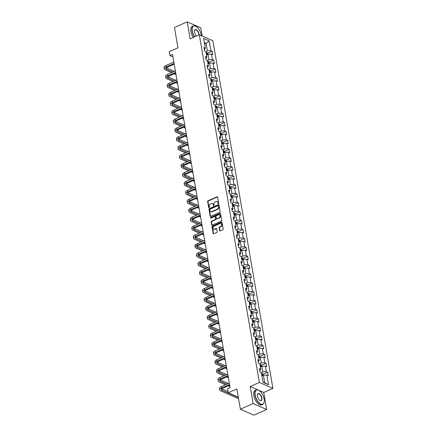 <?xml version="1.0" encoding="UTF-8"?>
<svg xmlns="http://www.w3.org/2000/svg" width="437" height="437" viewBox="0 0 437 437"><rect width="100%" height="100%" fill="white"/><g stroke="black" fill="none" stroke-linecap="round" stroke-linejoin="round"><path stroke-width="0.66" d="M218.396 203.642A0.437 0.339 -66.3 0 0 218.68 203.096L217.648 197.131A0.623 0.486 -66.3 0 0 217.052 196.792L208.045 200.791A0.623 0.486 -66.3 0 0 207.646 201.572L208.673 207.531A0.437 0.339 -66.3 0 0 209.372 207.22L209.241 206.45A1.994 1.551 -66.3 0 1 210.53 203.942L211.284 203.609A1.994 1.551 -66.3 0 1 212.393 203.582A1.994 1.551 -66.3 0 1 213.19 204.696L213.327 205.466A0.437 0.339 -66.3 0 0 214.026 205.161L213.895 204.385A1.994 1.551 -66.3 0 1 215.184 201.883L215.933 201.55A1.994 1.551 -66.3 0 1 217.047 201.517A1.994 1.551 -66.3 0 1 217.845 202.631L217.981 203.407A0.437 0.339 -66.3 0 0 218.396 203.642M219.631 230.594A0.623 0.486 -66.3 0 0 220.232 230.933L222.755 229.813A0.623 0.486 -66.3 0 0 223.16 229.026L222.018 222.406A0.623 0.486 -66.3 0 0 221.417 222.067L212.415 226.066A0.623 0.486 -66.3 0 0 212.011 226.847L213.152 233.467A0.623 0.486 -66.3 0 0 213.748 233.806L216.801 232.451A0.623 0.486 -66.3 0 0 217.205 231.67L216.714 228.835A0.623 0.486 -66.3 0 0 216.118 228.496L214.605 229.168A1.666 1.295 -66.3 0 1 213.677 229.196A1.666 1.295 -66.3 0 1 212.999 227.704A1.666 1.295 -66.3 0 1 214.086 226.164L220.013 223.536A1.666 1.295 -66.3 0 1 220.947 223.509A1.666 1.295 -66.3 0 1 221.619 225A1.666 1.295 -66.3 0 1 220.532 226.541L219.543 226.978A0.623 0.486 -66.3 0 0 219.145 227.759L219.631 230.594L219.997 230.752A0.623 0.486 -66.3 0 0 220.09 230.971M202.178 36.069L200.747 27.793L187.2 21.85L174.456 27.504L177.963 47.791L169.299 51.637L169.988 55.636L172.539 54.505L230.075 387.63L227.53 388.761L228.218 392.759L238.312 397.189M257.775 389.853L250.188 386.521L253.132 403.559L240.388 409.207L236.887 388.919L228.218 392.759M250.188 386.521L259.365 382.457L199.316 34.813L212.863 40.756L272.912 388.395L259.365 382.457M187.2 21.85L190.144 38.882L199.316 34.813M219.74 212.366A0.623 0.486 -66.3 0 0 220.144 211.579L219.003 204.958A0.623 0.486 -66.3 0 0 218.402 204.62L209.399 208.613A0.623 0.486 -66.3 0 0 208.995 209.399L210.137 216.02A0.623 0.486 -66.3 0 0 210.738 216.359L219.74 212.366M220.51 213.682L221.652 220.303A0.623 0.486 -66.3 0 1 221.248 221.089L212.245 225.082A0.623 0.486 -66.3 0 1 211.645 224.744L211.158 221.909A0.623 0.486 -66.3 0 1 211.557 221.127L215.212 219.505A0.623 0.486 -66.3 0 0 215.616 218.724L215.288 216.845A0.623 0.486 -66.3 0 0 214.693 216.506L210.891 218.189A0.437 0.339 -66.3 0 1 210.754 217.407L219.909 213.343A0.623 0.486 -66.3 0 1 220.51 213.682M253.132 403.559L266.679 409.496L253.935 415.15L240.388 409.207M267.663 372.198L266.324 371.614L265.374 366.124L266.712 366.714L266.122 363.284L264.784 362.694L263.839 357.209L265.172 357.794L264.582 354.363L263.243 353.779L262.298 348.294L263.631 348.879L263.041 345.449L261.703 344.864L260.758 339.374L262.091 339.959L261.501 336.534L260.162 335.944L259.217 330.459L260.55 331.044L259.96 327.613L258.622 327.029L257.677 321.539L259.01 322.129L258.42 318.699L257.082 318.114L256.137 312.624L257.469 313.209L256.88 309.784L255.541 309.194L254.596 303.71L255.929 304.294L255.339 300.864L254.001 300.279L253.056 294.789L254.389 295.379L253.799 291.949L252.46 291.364L251.515 285.874L252.854 286.459L252.258 283.029L250.92 282.444L249.975 276.96L251.313 277.544L250.718 274.114L249.38 273.529L248.435 268.039L249.773 268.629L249.177 265.199L247.839 264.609L246.894 259.125L248.232 259.709L247.637 256.279L246.304 255.694L245.354 250.21L246.692 250.794L246.097 247.364L244.764 246.779L243.813 241.29L245.152 241.874L244.556 238.449L243.223 237.859L242.273 232.375L243.611 232.959L243.016 229.529L241.683 228.944L240.732 223.454L242.071 224.044L241.475 220.614L240.142 220.03L239.192 214.54L240.53 215.124L239.935 211.699L238.602 211.109L237.652 205.625L238.99 206.209L238.394 202.779L237.062 202.194L236.111 196.705L237.449 197.295L236.854 193.864L235.521 193.28L234.571 187.79L235.909 188.374L235.319 184.944L233.981 184.359L233.03 178.875L234.369 179.46L233.779 176.029L232.44 175.445L231.49 169.955L232.828 170.545L232.238 167.114L230.9 166.524L229.949 161.04L231.288 161.624L230.698 158.194L229.359 157.61L228.409 152.125L229.747 152.71L229.157 149.279L227.819 148.695L226.874 143.205L228.207 143.789L227.617 140.364L226.279 139.774L225.334 134.29L226.666 134.875L226.076 131.444L224.738 130.86L223.793 125.37L225.126 125.96L224.536 122.529L223.198 121.945L222.253 116.455L223.586 117.04L222.996 113.615L221.657 113.025L220.712 107.54L222.045 108.125L221.455 104.694L220.117 104.11L219.172 98.62L220.505 99.21L219.915 95.779L218.576 95.195L217.631 89.705L218.964 90.29L218.374 86.859L217.036 86.275L216.091 80.79L217.424 81.375L216.834 77.944L215.496 77.36L214.551 71.87L215.889 72.46L215.294 69.03L213.955 68.44L213.01 62.955L214.349 63.54L213.753 60.109L212.415 59.525L211.47 54.041L212.808 54.625L212.213 51.195L210.874 50.61L209.197 40.892L203.631 38.451L205.314 48.168L203.975 47.584L204.565 51.009L205.903 51.599L206.854 57.083L205.516 56.499L206.106 59.929L207.444 60.514L208.394 66.003L207.056 65.413L207.646 68.844L208.984 69.428L209.935 74.918L208.596 74.334L209.186 77.764L210.525 78.349L211.47 83.833L210.137 83.249L210.727 86.679L212.065 87.263L213.01 92.753L211.677 92.163L212.267 95.594L213.606 96.184L214.551 101.668L213.218 101.084L213.808 104.514L215.146 105.099L216.091 110.583L214.758 109.998L215.348 113.429L216.686 114.013L217.631 119.503L216.299 118.913L216.889 122.344L218.227 122.934L219.172 128.418L217.839 127.833L218.429 131.264L219.767 131.848L220.712 137.338L219.379 136.748L219.969 140.179L221.308 140.763L222.253 146.253L220.92 145.668L221.51 149.093L222.848 149.683L223.793 155.168L222.46 154.583L223.05 158.014L224.389 158.598L225.334 164.088L223.995 163.498L224.591 166.929L225.929 167.513L226.874 173.003L225.536 172.418L226.131 175.843L227.469 176.433L228.414 181.918L227.076 181.333L227.672 184.764L229.004 185.348L229.955 190.838L228.617 190.248L229.212 193.678L230.545 194.268L231.495 199.753L230.157 199.168L230.752 202.599L232.085 203.183L233.036 208.668L231.697 208.083L232.293 211.513L233.626 212.098L234.576 217.588L233.238 216.998L233.833 220.428L235.166 221.018L236.117 226.503L234.778 225.918L235.374 229.349L236.707 229.933L237.657 235.423L236.319 234.833L236.914 238.263L238.247 238.848L239.197 244.338L237.859 243.753L238.455 247.178L239.787 247.768L240.738 253.252L239.4 252.668L239.989 256.098L241.328 256.683L242.278 262.173L240.94 261.583L241.53 265.013L242.868 265.598L243.819 271.087L242.48 270.503L243.07 273.928L244.409 274.518L245.359 280.002L244.021 279.418L244.611 282.848L245.949 283.433L246.9 288.923L245.561 288.333L246.151 291.763L247.489 292.353L248.435 297.837L247.102 297.253L247.692 300.683L249.03 301.268L249.975 306.752L248.642 306.168L249.232 309.598L250.57 310.183L251.515 315.672L250.183 315.082L250.772 318.513L252.111 319.103L253.056 324.587L251.723 324.003L252.313 327.433L253.651 328.018L254.596 333.502L253.263 332.918L253.853 336.348L255.192 336.932L256.137 342.422L254.804 341.838L255.394 345.263L256.732 345.853L257.677 351.337L256.344 350.753L256.934 354.183L258.272 354.768L259.217 360.257L257.885 359.667L258.475 363.098L259.813 363.682L260.758 369.172L259.42 368.588L260.015 372.013L261.353 372.603L263.03 382.32L268.597 384.757L266.914 375.044L268.252 375.629L267.663 372.198L262.976 374.274M260.392 367.042L261.872 366.386L262.823 371.876L261.266 372.564M259.818 370.882L260.758 369.172M262.823 371.876L266.324 371.614M261.872 366.386L265.374 366.124M258.851 358.127L260.332 357.471L261.282 362.956L259.725 363.65M258.278 361.962L259.217 360.257M261.282 362.956L264.784 362.694M260.332 357.471L263.839 357.209M257.311 349.212L258.791 348.551L259.742 354.041L258.185 354.729M256.738 353.047L257.677 351.337M259.742 354.041L263.243 353.779M258.791 348.551L262.298 348.294M255.771 340.292L257.251 339.636L258.201 345.126L256.645 345.814M255.197 344.132L256.137 342.422M258.201 345.126L261.703 344.864M257.251 339.636L260.758 339.374M254.23 331.377L255.711 330.722L256.661 336.206L255.104 336.9M253.657 335.212L254.596 333.502M256.661 336.206L260.162 335.944M255.711 330.722L259.217 330.459M252.69 322.462L254.17 321.801L255.121 327.291L253.564 327.979M252.116 326.297L253.056 324.587M255.121 327.291L258.622 327.029M254.17 321.801L257.677 321.539M251.149 313.542L252.63 312.887L253.58 318.376L252.023 319.065M250.576 317.382L251.515 315.672M253.58 318.376L257.082 318.114M252.63 312.887L256.137 312.624M249.609 304.627L251.089 303.972L252.04 309.456L250.483 310.144M249.035 308.462L249.975 306.752M252.04 309.456L255.541 309.194M251.089 303.972L254.596 303.71M248.069 295.712L249.549 295.051L250.499 300.541L248.943 301.23M247.495 299.547L248.435 297.837M250.499 300.541L254.001 300.279M249.549 295.051L253.056 294.789M246.528 286.792L248.008 286.137L248.959 291.621L247.402 292.315M245.955 290.632L246.9 288.923M248.959 291.621L252.46 291.364M248.008 286.137L251.515 285.874M244.988 277.877L246.473 277.222L247.418 282.706L245.862 283.394M244.414 281.712L245.359 280.002M247.418 282.706L250.92 282.444M246.473 277.222L249.975 276.96M243.447 268.963L244.933 268.302L245.878 273.791L244.327 274.48M242.879 272.797L243.819 271.087M245.878 273.791L249.38 273.529M244.933 268.302L248.435 268.039M241.907 260.042L243.393 259.387L244.338 264.871L242.786 265.565M241.339 263.877L242.278 262.173M244.338 264.871L247.839 264.609M243.393 259.387L246.894 259.125M240.366 251.128L241.852 250.467L242.797 255.956L241.246 256.645M239.798 254.962L240.738 253.252M242.797 255.956L246.304 255.694M241.852 250.467L245.354 250.21M238.826 242.207L240.312 241.552L241.257 247.042L239.705 247.73M238.258 246.047L239.197 244.338M241.257 247.042L244.764 246.779M240.312 241.552L243.813 241.29M237.291 233.292L238.771 232.637L239.716 238.121L238.165 238.815M236.717 237.127L237.657 235.423M239.716 238.121L243.223 237.859M238.771 232.637L242.273 232.375M235.751 224.378L237.231 223.717L238.176 229.207L236.625 229.895M235.177 228.212L236.117 226.503M238.176 229.207L241.683 228.944M237.231 223.717L240.732 223.454M234.21 215.457L235.69 214.802L236.636 220.292L235.084 220.98M233.637 219.298L234.576 217.588M236.636 220.292L240.142 220.03M235.69 214.802L239.192 214.54M232.67 206.543L234.15 205.887L235.095 211.371L233.544 212.06M232.096 210.377L233.036 208.668M235.095 211.371L238.602 211.109M234.15 205.887L237.652 205.625M231.129 197.628L232.61 196.967L233.555 202.457L232.003 203.145M230.556 201.462L231.495 199.753M233.555 202.457L237.062 202.194M232.61 196.967L236.111 196.705M229.589 188.708L231.069 188.052L232.014 193.536L230.463 194.23M229.015 192.548L229.955 190.838M232.014 193.536L235.521 193.28M231.069 188.052L234.571 187.79M228.048 179.793L229.529 179.137L230.479 184.622L228.922 185.31M227.475 183.627L228.414 181.918M230.479 184.622L233.981 184.359M229.529 179.137L233.03 178.875M226.508 170.878L227.988 170.217L228.939 175.707L227.382 176.395M225.934 174.713L226.874 173.003M228.939 175.707L232.44 175.445M227.988 170.217L231.49 169.955M224.968 161.958L226.448 161.302L227.398 166.787L225.842 167.48M224.394 165.792L225.334 164.088M227.398 166.787L230.9 166.524M226.448 161.302L229.949 161.04M223.427 153.043L224.908 152.382L225.858 157.872L224.301 158.56M222.854 156.878L223.793 155.168M225.858 157.872L229.359 157.61M224.908 152.382L228.409 152.125M221.887 144.123L223.367 143.467L224.318 148.957L222.761 149.645M221.313 147.963L222.253 146.253M224.318 148.957L227.819 148.695M223.367 143.467L226.874 143.205M220.346 135.208L221.827 134.552L222.777 140.037L221.22 140.73M219.773 139.042L220.712 137.338M222.777 140.037L226.279 139.774M221.827 134.552L225.334 134.29M218.806 126.293L220.286 125.632L221.237 131.122L219.68 131.81M218.232 130.128L219.172 128.418M221.237 131.122L224.738 130.86M220.286 125.632L223.793 125.37M217.265 117.373L218.746 116.717L219.696 122.207L218.139 122.895M216.692 121.213L217.631 119.503M219.696 122.207L223.198 121.945M218.746 116.717L222.253 116.455M215.725 108.458L217.205 107.802L218.156 113.287L216.599 113.975M215.151 112.293L216.091 110.583M218.156 113.287L221.657 113.025M217.205 107.802L220.712 107.54M214.185 99.543L215.665 98.882L216.615 104.372L215.059 105.06M213.611 103.378L214.551 101.668M216.615 104.372L220.117 104.11M215.665 98.882L219.172 98.62M212.644 90.623L214.125 89.967L215.075 95.452L213.518 96.145M212.071 94.463L213.01 92.753M215.075 95.452L218.576 95.195M214.125 89.967L217.631 89.705M211.104 81.708L212.584 81.053L213.535 86.537L211.978 87.225M210.53 85.543L211.47 83.833M213.535 86.537L217.036 86.275M212.584 81.053L216.091 80.79M209.563 72.793L211.049 72.132L211.994 77.622L210.437 78.31M208.99 76.628L209.935 74.918M211.994 77.622L215.496 77.36M211.049 72.132L214.551 71.87M208.023 63.873L209.509 63.218L210.454 68.702L208.897 69.396M207.449 67.708L208.394 66.003M210.454 68.702L213.955 68.44M209.509 63.218L213.01 62.955M206.483 54.958L207.968 54.297L208.913 59.787L207.362 60.475M205.914 58.793L206.854 57.083M208.913 59.787L212.415 59.525M207.968 54.297L211.47 54.041M204.609 44.099L206.089 43.438L207.373 50.872L205.822 51.561M204.374 49.878L205.314 48.168M207.373 50.872L210.874 50.61M204.363 42.684L206.089 43.438L209.197 40.892M266.679 409.496L263.735 392.464L272.912 388.395M169.988 55.636L172.959 56.941M262.97 381.976L264.696 382.736L263.413 375.307L261.932 375.962M264.696 382.736L268.597 384.757M263.413 375.307L266.914 375.044M207.531 53.27L212.213 51.195M209.072 62.191L213.753 60.109M210.612 71.105L215.294 69.03M212.153 80.02L216.834 77.944M213.688 88.94L218.374 86.859M215.228 97.855L219.915 95.779M216.768 106.775L221.455 104.694M218.309 115.69L222.996 113.615M219.849 124.605L224.536 122.529M221.39 133.525L226.076 131.444M222.93 142.44L227.617 140.364M224.471 151.355L229.157 149.279M226.011 160.275L230.698 158.194M227.551 169.19L232.238 167.114M229.092 178.105L233.779 176.029M230.632 187.025L235.319 184.944M232.173 195.94L236.854 193.864M233.713 204.855L238.394 202.779M235.253 213.775L239.935 211.699M236.794 222.69L241.475 220.614M238.334 231.61L243.016 229.529M239.875 240.525L244.556 238.449M241.415 249.44L246.097 247.364M242.956 258.36L247.637 256.279M244.496 267.275L249.177 265.199M246.036 276.189L250.718 274.114M247.577 285.11L252.258 283.029M249.117 294.025L253.799 291.949M250.652 302.939L255.339 300.864M252.193 311.86L256.88 309.784M253.733 320.774L258.42 318.699M255.274 329.695L259.96 327.613M256.814 338.609L261.501 336.534M258.354 347.524L263.041 345.449M259.895 356.445L264.582 354.363M261.435 365.359L266.122 363.284M263.735 392.464L258.764 390.285M218.369 203.653A0.437 0.339 -66.3 0 1 218.347 203.566L218.21 202.795A1.994 1.551 -66.3 0 0 217.413 201.675L217.047 201.517M212.393 203.582L212.759 203.74A1.994 1.551 -66.3 0 1 213.556 204.86L213.693 205.63A0.437 0.339 -66.3 0 0 213.715 205.718M217.56 196.918A0.623 0.486 -66.3 0 0 217.418 196.956L208.411 200.949A0.623 0.486 -66.3 0 0 208.012 201.73L209.039 207.695A0.437 0.339 -66.3 0 0 209.066 207.783M218.91 204.74A0.623 0.486 -66.3 0 0 218.768 204.784L209.765 208.777A0.623 0.486 -66.3 0 0 209.361 209.558L210.503 216.178A0.623 0.486 -66.3 0 0 210.596 216.397M218.407 205.887A0.437 0.339 -66.3 0 0 217.992 205.652L210.082 209.154A0.437 0.339 -66.3 0 0 209.804 209.705L209.94 210.519A1.994 1.551 -66.3 0 0 210.743 211.634A1.994 1.551 -66.3 0 0 211.852 211.601L217.255 209.208A1.994 1.551 -66.3 0 0 218.549 206.701L218.407 205.887L218.773 206.046A0.437 0.339 -66.3 0 0 218.598 205.805L218.232 205.641M210.743 211.634L211.109 211.798A1.994 1.551 -66.3 0 0 212.218 211.765L211.852 211.601M218.773 206.046L218.915 206.859A1.994 1.551 -66.3 0 1 217.626 209.367L212.218 211.765M215.042 216.495L215.408 216.654A0.623 0.486 -66.3 0 1 215.66 217.003L215.982 218.882A0.623 0.486 -66.3 0 1 215.578 219.669L211.929 221.286A0.623 0.486 -66.3 0 0 211.524 222.072L212.011 224.902A0.623 0.486 -66.3 0 0 212.103 225.121M220.417 213.464A0.623 0.486 -66.3 0 0 220.275 213.507L211.12 217.566A0.437 0.339 -66.3 0 0 210.863 218.2M219.003 217.828A1.666 1.295 -66.3 0 0 220.09 216.288A1.666 1.295 -66.3 0 0 219.412 214.796A1.666 1.295 -66.3 0 0 218.484 214.824L216.397 215.752A0.623 0.486 -66.3 0 0 215.993 216.534L216.315 218.413A0.623 0.486 -66.3 0 0 216.91 218.751L219.369 217.987A1.666 1.295 -66.3 0 0 220.456 216.446A1.666 1.295 -66.3 0 0 219.778 214.955L219.412 214.796M216.566 218.762L216.932 218.921A0.623 0.486 -66.3 0 0 217.282 218.915L216.91 218.751M219.369 217.987L217.282 218.915M220.947 223.509L221.313 223.673A1.666 1.295 -66.3 0 1 221.985 225.159A1.666 1.295 -66.3 0 1 220.898 226.699L219.909 227.136A0.623 0.486 -66.3 0 0 219.511 227.923L219.997 230.752M213.677 229.196L214.043 229.354A1.666 1.295 -66.3 0 0 214.971 229.327L214.605 229.168M216.626 228.617A0.623 0.486 -66.3 0 0 216.484 228.66L214.971 229.327M221.925 222.193A0.623 0.486 -66.3 0 0 221.783 222.231L212.781 226.224A0.623 0.486 -66.3 0 0 212.377 227.005L213.518 233.626A0.623 0.486 -66.3 0 0 213.606 233.844M207.777 54.385L207.597 53.341L206.761 52.451A1.682 0.688 170.2 0 0 206.029 52.325M206.335 54.095A1.682 0.688 -9.8 0 1 206.734 54.128L206.614 53.445A1.682 0.688 170.2 0 0 206.215 53.407M171.599 72.618L165.208 69.816A4.763 1.945 -9.8 0 1 164.334 68.931L164.088 67.5A4.763 1.945 -9.8 0 1 166.038 65.484L173.833 62.027M164.334 68.931A4.763 1.945 -9.8 0 1 166.284 66.916L174.084 63.458M174.21 64.206L167.202 67.314A3.179 1.295 170.2 0 0 165.902 68.658A3.179 1.295 170.2 0 0 166.481 69.248L172.877 72.05M166.311 67.855L174.374 71.389M175.996 74.547L174.259 73.782M201.337 35.697A7.751 3.715 66.1 0 0 201.244 35.075A7.751 3.715 66.1 0 0 196 26.357A7.751 3.715 66.1 0 0 192.313 31.158A7.751 3.715 66.1 0 0 194.623 36.894M194.383 37.003A7.942 3.807 -113.9 0 1 192.051 31.174A7.942 3.807 -113.9 0 1 193.405 25.925A7.942 3.807 -113.9 0 1 195.825 26.258A7.942 3.807 -113.9 0 1 195.913 26.307M196.557 36.036A3.873 1.857 -113.9 0 1 194.547 32.136A3.873 1.857 -113.9 0 1 194.536 30.557A3.873 1.857 -113.9 0 1 196.759 29.989A3.873 1.857 -113.9 0 1 199.01 34.097A3.873 1.857 -113.9 0 1 199.092 34.916M198.824 35.031A3.687 1.764 66.1 0 0 198.748 34.113A3.687 1.764 66.1 0 0 195.131 29.814A3.687 1.764 66.1 0 0 194.514 30.661M193.263 37.5A7.942 3.807 -113.9 0 1 190.925 31.672A7.942 3.807 -113.9 0 1 192.285 26.422L193.405 25.925M264.117 399.063A7.751 3.715 66.1 0 0 258.873 390.345A7.751 3.715 66.1 0 0 255.181 395.146A7.751 3.715 66.1 0 0 259.687 403.356A7.751 3.715 66.1 0 0 264.134 402.215A7.751 3.715 66.1 0 0 264.117 399.063M264.112 402.313A7.942 3.807 -113.9 0 1 264.095 402.411A7.942 3.807 -113.9 0 1 262.719 404.433A7.942 3.807 -113.9 0 1 254.918 395.163A7.942 3.807 -113.9 0 1 256.279 389.913A7.942 3.807 -113.9 0 1 258.699 390.246A7.942 3.807 -113.9 0 1 258.786 390.296M261.883 398.08A3.873 1.857 -113.9 0 1 260.037 400.483A3.873 1.857 -113.9 0 1 257.415 396.124A3.873 1.857 -113.9 0 1 257.404 394.545A3.873 1.857 -113.9 0 1 259.627 393.977A3.873 1.857 -113.9 0 1 261.883 398.08M259.949 400.429A3.687 1.764 66.1 0 0 260.993 400.538A3.687 1.764 66.1 0 0 261.621 398.102A3.687 1.764 66.1 0 0 258.005 393.803A3.687 1.764 66.1 0 0 257.388 394.644M262.719 404.433L261.594 404.93A7.942 3.807 -113.9 0 1 253.799 395.66A7.942 3.807 -113.9 0 1 255.153 390.41L256.279 389.913M209.318 63.299L209.137 62.262L208.302 61.366A1.682 0.688 170.2 0 0 207.57 61.24M207.875 63.01A1.682 0.688 -9.8 0 1 208.274 63.048L208.154 62.36A1.682 0.688 170.2 0 0 207.755 62.327M210.858 72.22L210.678 71.176L209.842 70.286A1.682 0.688 170.2 0 0 209.11 70.155M209.416 71.93A1.682 0.688 -9.8 0 1 209.815 71.963L209.694 71.275A1.682 0.688 170.2 0 0 209.296 71.242M173.139 81.533L166.748 78.731A4.763 1.945 -9.8 0 1 165.874 77.846L165.628 76.415A4.763 1.945 -9.8 0 1 167.579 74.399L175.374 70.941M165.874 77.846A4.763 1.945 -9.8 0 1 167.824 75.83L175.625 72.373M175.75 73.121L168.742 76.235A3.179 1.295 170.2 0 0 167.442 77.578A3.179 1.295 170.2 0 0 168.021 78.163L174.418 80.971M167.852 76.77L175.914 80.304M177.537 83.462L175.8 82.702M174.68 90.454L168.289 87.646A4.763 1.945 -9.8 0 1 167.415 86.761L167.169 85.335A4.763 1.945 -9.8 0 1 169.119 83.32L176.914 79.862M167.415 86.761A4.763 1.945 -9.8 0 1 169.365 84.745L177.165 81.287M177.291 82.041L170.283 85.149A3.179 1.295 170.2 0 0 168.982 86.493A3.179 1.295 170.2 0 0 169.561 87.083L175.953 89.885M169.392 85.685L177.455 89.224M179.077 92.382L177.34 91.617M212.393 81.135L212.218 80.091L211.382 79.201A1.682 0.688 170.2 0 0 210.65 79.075M210.956 80.845A1.682 0.688 -9.8 0 1 211.355 80.878L211.235 80.195A1.682 0.688 170.2 0 0 210.836 80.157M213.933 90.049L213.753 89.011L212.923 88.116A1.682 0.688 170.2 0 0 212.191 87.99M212.497 89.76A1.682 0.688 -9.8 0 1 212.895 89.798L212.775 89.11A1.682 0.688 170.2 0 0 212.377 89.077M215.474 98.97L215.294 97.926L214.463 97.036A1.682 0.688 170.2 0 0 213.731 96.905M214.037 98.68A1.682 0.688 -9.8 0 1 214.436 98.713L214.316 98.025A1.682 0.688 170.2 0 0 213.917 97.992M176.22 99.368L169.829 96.566A4.763 1.945 -9.8 0 1 168.955 95.681L168.709 94.25A4.763 1.945 -9.8 0 1 170.659 92.234L178.454 88.777M168.955 95.681A4.763 1.945 -9.8 0 1 170.905 93.665L178.7 90.208M178.831 90.956L171.823 94.064A3.179 1.295 170.2 0 0 170.523 95.408A3.179 1.295 170.2 0 0 171.102 95.998L177.493 98.8M170.933 94.605L178.995 98.139M180.618 101.297L178.88 100.532M177.761 108.283L171.37 105.481A4.763 1.945 -9.8 0 1 170.496 104.596L170.25 103.165A4.763 1.945 -9.8 0 1 172.2 101.155L179.995 97.691M170.496 104.596A4.763 1.945 -9.8 0 1 172.446 102.58L180.241 99.123M180.372 99.871L173.358 102.985A3.179 1.295 170.2 0 0 172.063 104.328A3.179 1.295 170.2 0 0 172.642 104.918L179.033 107.721M172.473 103.52L180.53 107.054M182.158 110.211L180.421 109.452M179.301 117.203L172.91 114.396A4.763 1.945 -9.8 0 1 172.036 113.511L171.79 112.085A4.763 1.945 -9.8 0 1 173.74 110.069L181.535 106.612M172.036 113.511A4.763 1.945 -9.8 0 1 173.986 111.501L181.781 108.037M181.912 108.791L174.898 111.899A3.179 1.295 170.2 0 0 173.604 113.243A3.179 1.295 170.2 0 0 174.183 113.833L180.574 116.635M174.013 112.435L182.071 115.974M183.698 119.132L181.961 118.367M217.014 107.884L216.834 106.841L216.004 105.951A1.682 0.688 170.2 0 0 215.272 105.825M215.578 107.595A1.682 0.688 -9.8 0 1 215.971 107.628L215.856 106.945A1.682 0.688 170.2 0 0 215.457 106.907M180.842 126.118L174.45 123.316A4.763 1.945 -9.8 0 1 173.576 122.431L173.331 121A4.763 1.945 -9.8 0 1 175.281 118.984L183.076 115.526M173.576 122.431A4.763 1.945 -9.8 0 1 175.527 120.415L183.322 116.958M183.453 117.706L176.439 120.814A3.179 1.295 170.2 0 0 175.144 122.158A3.179 1.295 170.2 0 0 175.723 122.748L182.114 125.556M175.554 121.355L183.611 124.889M185.239 128.046L183.502 127.287M218.555 116.805L218.374 115.761L217.544 114.865A1.682 0.688 170.2 0 0 216.812 114.74M217.118 116.51A1.682 0.688 -9.8 0 1 217.511 116.548L217.397 115.86A1.682 0.688 170.2 0 0 216.998 115.827M182.382 135.033L175.991 132.231A4.763 1.945 -9.8 0 1 175.117 131.346L174.871 129.92A4.763 1.945 -9.8 0 1 176.821 127.904L184.616 124.441M175.117 131.346A4.763 1.945 -9.8 0 1 177.067 129.33L184.862 125.872M184.993 126.621L177.979 129.734A3.179 1.295 170.2 0 0 176.679 131.078A3.179 1.295 170.2 0 0 177.264 131.668L183.655 134.47M177.094 130.27L185.151 133.804M186.779 136.961L185.042 136.202M220.095 125.719L219.915 124.676L219.084 123.786A1.682 0.688 170.2 0 0 218.353 123.655M218.658 125.43A1.682 0.688 -9.8 0 1 219.052 125.463L218.937 124.78A1.682 0.688 170.2 0 0 218.538 124.742M183.922 143.953L177.531 141.146A4.763 1.945 -9.8 0 1 176.657 140.266L176.411 138.835A4.763 1.945 -9.8 0 1 178.362 136.819L186.157 133.361M176.657 140.266A4.763 1.945 -9.8 0 1 178.607 138.25L186.402 134.787M186.533 135.541L179.52 138.649A3.179 1.295 170.2 0 0 178.22 139.993A3.179 1.295 170.2 0 0 178.804 140.583L185.195 143.385M178.635 139.19L186.692 142.724M188.32 145.882L186.583 145.117M221.635 134.634L221.455 133.591L220.625 132.701A1.682 0.688 170.2 0 0 219.893 132.575M220.199 134.345A1.682 0.688 -9.8 0 1 220.592 134.383L220.477 133.695A1.682 0.688 170.2 0 0 220.079 133.662M185.463 152.868L179.072 150.066A4.763 1.945 -9.8 0 1 178.198 149.181L177.952 147.75A4.763 1.945 -9.8 0 1 179.902 145.734L187.697 142.276M178.198 149.181A4.763 1.945 -9.8 0 1 180.148 147.165L187.943 143.707M188.074 144.456L181.06 147.564A3.179 1.295 170.2 0 0 179.76 148.908A3.179 1.295 170.2 0 0 180.344 149.498L186.736 152.305M180.175 148.105L188.232 151.639M189.86 154.796L188.123 154.037M223.176 143.555L222.996 142.511L222.165 141.615A1.682 0.688 170.2 0 0 221.433 141.49M221.739 143.265A1.682 0.688 -9.8 0 1 222.133 143.298L222.018 142.609A1.682 0.688 170.2 0 0 221.619 142.577M187.003 161.783L180.612 158.981A4.763 1.945 -9.8 0 1 179.738 158.096L179.492 156.67A4.763 1.945 -9.8 0 1 181.437 154.654L189.237 151.197M179.738 158.096A4.763 1.945 -9.8 0 1 181.688 156.08L189.483 152.622M189.614 153.371L182.6 156.484A3.179 1.295 170.2 0 0 181.3 157.828A3.179 1.295 170.2 0 0 181.885 158.418L188.276 161.22M181.716 157.02L189.773 160.554M191.401 163.717L189.663 162.952M224.716 152.469L224.536 151.426L223.728 150.557A1.682 0.688 170.2 0 0 222.974 150.404M223.728 150.557L224.105 152.742M223.28 152.18A1.682 0.688 -9.8 0 1 223.673 152.213L223.558 151.53A1.682 0.688 170.2 0 0 223.16 151.492M188.544 170.703L182.147 167.901A4.763 1.945 -9.8 0 1 181.279 167.016L181.033 165.585A4.763 1.945 -9.8 0 1 182.977 163.569L190.778 160.111M181.279 167.016A4.763 1.945 -9.8 0 1 183.229 165L191.024 161.543M191.155 162.291L184.141 165.399A3.179 1.295 170.2 0 0 182.841 166.743A3.179 1.295 170.2 0 0 183.425 167.333L189.816 170.135M183.256 165.94L191.313 169.474M192.941 172.631L191.204 171.867M226.257 161.384L226.076 160.346L225.246 159.45A1.682 0.688 170.2 0 0 224.514 159.325M224.82 161.095A1.682 0.688 -9.8 0 1 225.213 161.133L225.099 160.445A1.682 0.688 170.2 0 0 224.7 160.412M190.084 179.618L183.687 176.816A4.763 1.945 -9.8 0 1 182.819 175.931L182.573 174.5A4.763 1.945 -9.8 0 1 184.518 172.484L192.318 169.026M182.819 175.931A4.763 1.945 -9.8 0 1 184.769 173.915L192.564 170.457M192.695 171.206L185.681 174.319A3.179 1.295 170.2 0 0 184.381 175.658A3.179 1.295 170.2 0 0 184.966 176.248L191.357 179.055M184.796 174.855L192.854 178.389M194.481 181.546L192.744 180.787M227.797 170.304L227.617 169.261L226.787 168.371A1.682 0.688 170.2 0 0 226.055 168.24M226.361 170.015A1.682 0.688 -9.8 0 1 226.754 170.048L226.639 169.359A1.682 0.688 170.2 0 0 226.24 169.327M191.625 188.538L185.228 185.73A4.763 1.945 -9.8 0 1 184.359 184.846L184.114 183.42A4.763 1.945 -9.8 0 1 186.058 181.404L193.859 177.946M184.359 184.846A4.763 1.945 -9.8 0 1 186.309 182.83L194.104 179.372M194.236 180.126L187.222 183.234A3.179 1.295 170.2 0 0 185.922 184.578A3.179 1.295 170.2 0 0 186.506 185.168L192.897 187.97M186.331 183.769L194.394 187.309M196.022 190.466L194.285 189.702M229.338 179.219L229.157 178.176L228.327 177.285A1.682 0.688 170.2 0 0 227.59 177.16M227.895 178.93A1.682 0.688 -9.8 0 1 228.294 178.962L228.174 178.28A1.682 0.688 170.2 0 0 227.781 178.241M193.165 197.453L186.768 194.651A4.763 1.945 -9.8 0 1 185.9 193.766L185.649 192.335A4.763 1.945 -9.8 0 1 187.599 190.319L195.399 186.861M185.9 193.766A4.763 1.945 -9.8 0 1 187.844 191.75L195.645 188.292M195.776 189.041L188.762 192.149A3.179 1.295 170.2 0 0 187.462 193.493A3.179 1.295 170.2 0 0 188.047 194.083L194.438 196.885M187.872 192.69L195.934 196.224M197.562 199.381L195.825 198.617M230.878 188.134L230.698 187.096L229.867 186.2A1.682 0.688 170.2 0 0 229.13 186.075M229.436 187.844A1.682 0.688 -9.8 0 1 229.835 187.883L229.715 187.194A1.682 0.688 170.2 0 0 229.321 187.162M194.705 206.368L188.309 203.566A4.763 1.945 -9.8 0 1 187.44 202.681L187.189 201.249A4.763 1.945 -9.8 0 1 189.139 199.239L196.94 195.776M187.44 202.681A4.763 1.945 -9.8 0 1 189.385 200.665L197.185 197.207M197.316 197.956L190.303 201.069A3.179 1.295 170.2 0 0 189.002 202.413A3.179 1.295 170.2 0 0 189.587 203.003L195.978 205.805M189.412 201.604L197.475 205.139M199.103 208.296L197.366 207.537M232.418 197.054L232.238 196.011L231.408 195.12A1.682 0.688 170.2 0 0 230.67 194.989M230.976 196.765A1.682 0.688 -9.8 0 1 231.375 196.797L231.255 196.109A1.682 0.688 170.2 0 0 230.862 196.076M196.246 215.288L189.849 212.48A4.763 1.945 -9.8 0 1 188.981 211.595L188.729 210.17A4.763 1.945 -9.8 0 1 190.679 208.154L198.48 204.696M188.981 211.595A4.763 1.945 -9.8 0 1 190.925 209.58L198.726 206.122M198.857 206.876L191.843 209.984A3.179 1.295 170.2 0 0 190.543 211.328A3.179 1.295 170.2 0 0 191.127 211.918L197.519 214.72M190.953 210.519L199.015 214.059M200.643 217.216L198.901 216.452M233.959 205.969L233.779 204.926L232.948 204.035A1.682 0.688 170.2 0 0 232.211 203.91M232.517 205.68A1.682 0.688 -9.8 0 1 232.916 205.712L232.795 205.029A1.682 0.688 170.2 0 0 232.402 204.991M197.786 224.203L191.39 221.401A4.763 1.945 -9.8 0 1 190.521 220.516L190.27 219.084A4.763 1.945 -9.8 0 1 192.22 217.069L200.02 213.611M190.521 220.516A4.763 1.945 -9.8 0 1 192.466 218.5L200.266 215.042M200.397 215.791L193.383 218.899A3.179 1.295 170.2 0 0 192.083 220.243A3.179 1.295 170.2 0 0 192.668 220.832L199.059 223.64M192.493 219.44L200.556 222.974M202.184 226.131L200.441 225.372M235.499 214.889L235.319 213.846L234.489 212.95A1.682 0.688 170.2 0 0 233.751 212.824M234.057 214.594A1.682 0.688 -9.8 0 1 234.456 214.633L234.336 213.944A1.682 0.688 170.2 0 0 233.942 213.912M199.327 233.118L192.93 230.315A4.763 1.945 -9.8 0 1 192.056 229.43L191.81 228.005A4.763 1.945 -9.8 0 1 193.76 225.989L201.561 222.526M192.056 229.43A4.763 1.945 -9.8 0 1 194.006 227.415L201.807 223.957M201.938 224.705L194.924 227.819A3.179 1.295 170.2 0 0 193.624 229.163A3.179 1.295 170.2 0 0 194.203 229.753L200.599 232.555M194.033 228.354L202.096 231.889M203.724 235.046L201.981 234.287M237.04 223.804L236.859 222.761L236.029 221.87A1.682 0.688 170.2 0 0 235.292 221.739M235.598 223.515A1.682 0.688 -9.8 0 1 235.996 223.547L235.876 222.865A1.682 0.688 170.2 0 0 235.483 222.826M200.862 242.038L194.47 239.23A4.763 1.945 -9.8 0 1 193.596 238.351L193.351 236.92A4.763 1.945 -9.8 0 1 195.301 234.904L203.101 231.446M193.596 238.351A4.763 1.945 -9.8 0 1 195.547 236.335L203.347 232.872M203.478 233.626L196.464 236.734A3.179 1.295 170.2 0 0 195.164 238.078A3.179 1.295 170.2 0 0 195.743 238.668L202.14 241.47M195.574 237.275L203.637 240.809M205.264 243.966L203.522 243.201M238.58 232.719L238.4 231.676L237.57 230.785A1.682 0.688 170.2 0 0 236.832 230.66M237.138 232.429A1.682 0.688 -9.8 0 1 237.537 232.462L237.417 231.779A1.682 0.688 170.2 0 0 237.023 231.747M202.402 250.953L196.011 248.15A4.763 1.945 -9.8 0 1 195.137 247.266L194.891 245.834A4.763 1.945 -9.8 0 1 196.841 243.819L204.642 240.361M195.137 247.266A4.763 1.945 -9.8 0 1 197.087 245.25L204.887 241.792M205.013 242.54L198.005 245.649A3.179 1.295 170.2 0 0 196.705 246.992A3.179 1.295 170.2 0 0 197.284 247.582L203.68 250.39M197.114 246.189L205.177 249.724M206.799 252.881L205.062 252.122M240.121 241.639L239.94 240.596L239.11 239.7A1.682 0.688 170.2 0 0 238.373 239.574M238.678 241.35A1.682 0.688 -9.8 0 1 239.077 241.382L238.957 240.694A1.682 0.688 170.2 0 0 238.564 240.661M203.942 259.868L197.551 257.065A4.763 1.945 -9.8 0 1 196.677 256.18L196.432 254.755A4.763 1.945 -9.8 0 1 198.382 252.739L206.182 249.281M196.677 256.18A4.763 1.945 -9.8 0 1 198.627 254.165L206.428 250.707M206.554 251.455L199.545 254.569A3.179 1.295 170.2 0 0 198.245 255.913A3.179 1.295 170.2 0 0 198.824 256.503L205.221 259.305M198.655 255.104L206.717 258.638M208.34 261.801L206.603 261.036M241.661 250.554L241.481 249.511L240.65 248.62A1.682 0.688 170.2 0 0 239.913 248.489M240.219 250.264A1.682 0.688 -9.8 0 1 240.618 250.297L240.497 249.614A1.682 0.688 170.2 0 0 240.099 249.576M205.483 268.788L199.092 265.986A4.763 1.945 -9.8 0 1 198.218 265.101L197.972 263.669A4.763 1.945 -9.8 0 1 199.922 261.654L207.722 258.196M198.218 265.101A4.763 1.945 -9.8 0 1 200.168 263.085L207.968 259.627M208.094 260.376L201.086 263.484A3.179 1.295 170.2 0 0 199.785 264.827A3.179 1.295 170.2 0 0 200.365 265.417L206.761 268.22M200.195 264.024L208.258 267.559M209.88 270.716L208.143 269.951M243.201 259.469L243.021 258.431L242.191 257.535A1.682 0.688 170.2 0 0 241.453 257.409M241.759 259.179A1.682 0.688 -9.8 0 1 242.158 259.217L242.038 258.529A1.682 0.688 170.2 0 0 241.639 258.496M207.023 277.703L200.632 274.9A4.763 1.945 -9.8 0 1 199.758 274.015L199.512 272.584A4.763 1.945 -9.8 0 1 201.462 270.569L209.257 267.111M199.758 274.015A4.763 1.945 -9.8 0 1 201.708 272L209.509 268.542M209.634 269.29L202.626 272.404A3.179 1.295 170.2 0 0 201.326 273.742A3.179 1.295 170.2 0 0 201.905 274.332L208.302 277.14M201.736 272.939L209.798 276.474M211.421 279.631L209.684 278.872M244.742 268.389L244.562 267.346L243.726 266.455A1.682 0.688 170.2 0 0 242.994 266.324M243.3 268.1A1.682 0.688 -9.8 0 1 243.699 268.132L243.578 267.444A1.682 0.688 170.2 0 0 243.18 267.411M208.564 286.623L202.173 283.815A4.763 1.945 -9.8 0 1 201.299 282.93L201.053 281.504A4.763 1.945 -9.8 0 1 203.003 279.489L210.798 276.031M201.299 282.93A4.763 1.945 -9.8 0 1 203.249 280.915L211.049 277.457M211.175 278.211L204.166 281.319A3.179 1.295 170.2 0 0 202.866 282.663A3.179 1.295 170.2 0 0 203.445 283.252L209.842 286.055M203.276 281.854L211.339 285.394M212.961 288.551L211.224 287.786M246.282 277.304L246.102 276.26L245.266 275.37A1.682 0.688 170.2 0 0 244.534 275.244M244.84 277.014A1.682 0.688 -9.8 0 1 245.239 277.047L245.119 276.364A1.682 0.688 170.2 0 0 244.72 276.326M210.104 295.538L203.713 292.735A4.763 1.945 -9.8 0 1 202.839 291.85L202.593 290.419A4.763 1.945 -9.8 0 1 204.543 288.404L212.338 284.946M202.839 291.85A4.763 1.945 -9.8 0 1 204.789 289.835L212.59 286.377M212.715 287.125L205.707 290.234A3.179 1.295 170.2 0 0 204.407 291.577A3.179 1.295 170.2 0 0 204.986 292.167L211.382 294.97M204.816 290.774L212.879 294.309M214.501 297.466L212.764 296.701M247.823 286.219L247.642 285.181L246.807 284.285A1.682 0.688 170.2 0 0 246.075 284.159M246.381 285.929A1.682 0.688 -9.8 0 1 246.779 285.967L246.659 285.279A1.682 0.688 170.2 0 0 246.26 285.246M211.645 304.452L205.253 301.65A4.763 1.945 -9.8 0 1 204.379 300.765L204.134 299.334A4.763 1.945 -9.8 0 1 206.084 297.324L213.879 293.861M204.379 300.765A4.763 1.945 -9.8 0 1 206.33 298.75L214.13 295.292M214.256 296.04L207.247 299.154A3.179 1.295 170.2 0 0 205.947 300.498A3.179 1.295 170.2 0 0 206.526 301.088L212.917 303.89M206.357 299.689L214.42 303.223M216.042 306.381L214.305 305.621M249.358 295.139L249.183 294.096L248.347 293.205A1.682 0.688 170.2 0 0 247.615 293.074M247.921 294.849A1.682 0.688 -9.8 0 1 248.32 294.882L248.2 294.194A1.682 0.688 170.2 0 0 247.801 294.161M213.185 313.373L206.794 310.565A4.763 1.945 -9.8 0 1 205.92 309.68L205.674 308.254A4.763 1.945 -9.8 0 1 207.624 306.239L215.419 302.781M205.92 309.68A4.763 1.945 -9.8 0 1 207.87 307.664L215.665 304.207M215.796 304.96L208.788 308.069A3.179 1.295 170.2 0 0 207.488 309.412A3.179 1.295 170.2 0 0 208.067 310.002L214.458 312.805M207.897 308.604L215.96 312.144M217.582 315.301L215.845 314.536M250.898 304.054L250.718 303.01L249.888 302.12A1.682 0.688 170.2 0 0 249.156 301.994M249.461 303.764A1.682 0.688 -9.8 0 1 249.86 303.797L249.74 303.114A1.682 0.688 170.2 0 0 249.341 303.076M214.725 322.288L208.334 319.485A4.763 1.945 -9.8 0 1 207.46 318.6L207.214 317.169A4.763 1.945 -9.8 0 1 209.165 315.153L216.96 311.696M207.46 318.6A4.763 1.945 -9.8 0 1 209.41 316.585L217.205 313.127M217.336 313.875L210.323 316.983A3.179 1.295 170.2 0 0 209.028 318.327A3.179 1.295 170.2 0 0 209.607 318.917L215.998 321.725M209.438 317.524L217.495 321.058M219.123 324.216L217.386 323.456M252.439 312.974L252.258 311.931L251.428 311.035A1.682 0.688 170.2 0 0 250.696 310.909M251.002 312.679A1.682 0.688 -9.8 0 1 251.401 312.717L251.28 312.029A1.682 0.688 170.2 0 0 250.882 311.996M216.266 331.202L209.875 328.4A4.763 1.945 -9.8 0 1 209.001 327.515L208.755 326.089A4.763 1.945 -9.8 0 1 210.705 324.074L218.5 320.611M209.001 327.515A4.763 1.945 -9.8 0 1 210.951 325.499L218.746 322.042M218.877 322.79L211.863 325.904A3.179 1.295 170.2 0 0 210.568 327.247A3.179 1.295 170.2 0 0 211.147 327.837L217.539 330.64M210.978 326.439L219.035 329.973M220.663 333.131L218.926 332.371M253.979 321.889L253.799 320.845L252.968 319.955A1.682 0.688 170.2 0 0 252.236 319.824M252.542 321.599A1.682 0.688 -9.8 0 1 252.936 321.632L252.821 320.949A1.682 0.688 170.2 0 0 252.422 320.911M217.806 340.123L211.415 337.315A4.763 1.945 -9.8 0 1 210.541 336.435L210.295 335.004A4.763 1.945 -9.8 0 1 212.245 332.989L220.04 329.531M210.541 336.435A4.763 1.945 -9.8 0 1 212.491 334.42L220.286 330.956M220.417 331.71L213.403 334.818A3.179 1.295 170.2 0 0 212.103 336.162A3.179 1.295 170.2 0 0 212.688 336.752L219.079 339.554M212.519 335.359L220.576 338.894M222.204 342.051L220.467 341.286M255.519 330.804L255.339 329.76L254.509 328.87A1.682 0.688 170.2 0 0 253.777 328.744M254.083 330.514A1.682 0.688 -9.8 0 1 254.476 330.547L254.361 329.864A1.682 0.688 170.2 0 0 253.963 329.831M219.347 349.037L212.956 346.235A4.763 1.945 -9.8 0 1 212.082 345.35L211.836 343.919A4.763 1.945 -9.8 0 1 213.786 341.903L221.581 338.446M212.082 345.35A4.763 1.945 -9.8 0 1 214.032 343.335L221.827 339.877M221.958 340.625L214.944 343.733A3.179 1.295 170.2 0 0 213.644 345.077A3.179 1.295 170.2 0 0 214.228 345.667L220.619 348.475M214.059 344.274L222.116 347.808M223.744 350.966L222.007 350.206M257.06 339.724L256.88 338.68L256.049 337.785A1.682 0.688 170.2 0 0 255.317 337.659M255.623 339.429A1.682 0.688 -9.8 0 1 256.016 339.467L255.902 338.779A1.682 0.688 170.2 0 0 255.503 338.746M220.887 357.952L214.496 355.15A4.763 1.945 -9.8 0 1 213.622 354.265L213.376 352.839A4.763 1.945 -9.8 0 1 215.326 350.824L223.121 347.366M213.622 354.265A4.763 1.945 -9.8 0 1 215.572 352.249L223.367 348.792M223.498 349.54L216.484 352.654A3.179 1.295 170.2 0 0 215.184 353.997A3.179 1.295 170.2 0 0 215.769 354.587L222.16 357.39M215.599 353.189L223.657 356.723M225.284 359.886L223.547 359.121M258.6 348.639L258.42 347.595L257.59 346.705A1.682 0.688 170.2 0 0 256.858 346.574M257.164 348.349A1.682 0.688 -9.8 0 1 257.557 348.382L257.442 347.699A1.682 0.688 170.2 0 0 257.043 347.661M222.428 366.872L216.036 364.07A4.763 1.945 -9.8 0 1 215.162 363.185L214.917 361.754A4.763 1.945 -9.8 0 1 216.861 359.738L224.662 356.281M215.162 363.185A4.763 1.945 -9.8 0 1 217.113 361.17L224.908 357.712M225.039 358.46L218.025 361.568A3.179 1.295 170.2 0 0 216.725 362.912A3.179 1.295 170.2 0 0 217.309 363.502L223.7 366.304M217.14 362.109L225.197 365.643M226.825 368.801L225.088 368.036M260.141 357.553L259.96 356.516L259.13 355.62A1.682 0.688 170.2 0 0 258.398 355.494M258.704 357.264A1.682 0.688 -9.8 0 1 259.097 357.302L258.983 356.614A1.682 0.688 170.2 0 0 258.584 356.581M223.968 375.787L217.577 372.985A4.763 1.945 -9.8 0 1 216.703 372.1L216.457 370.669A4.763 1.945 -9.8 0 1 218.402 368.653L226.202 365.195M216.703 372.1A4.763 1.945 -9.8 0 1 218.653 370.084L226.448 366.627M226.579 367.375L219.565 370.489A3.179 1.295 170.2 0 0 218.265 371.827A3.179 1.295 170.2 0 0 218.85 372.417L225.241 375.225M218.68 371.024L226.737 374.558M228.365 377.715L226.628 376.956M261.681 366.474L261.501 365.43L260.671 364.54A1.682 0.688 170.2 0 0 259.939 364.409M260.244 366.184A1.682 0.688 -9.8 0 1 260.638 366.217L260.523 365.529A1.682 0.688 170.2 0 0 260.124 365.496M225.508 384.707L219.112 381.9A4.763 1.945 -9.8 0 1 218.243 381.015L217.997 379.589A4.763 1.945 -9.8 0 1 219.942 377.573L227.743 374.116M218.243 381.015A4.763 1.945 -9.8 0 1 220.193 378.999L227.988 375.541M228.119 376.295L221.106 379.403A3.179 1.295 170.2 0 0 219.806 380.747A3.179 1.295 170.2 0 0 220.39 381.337L226.781 384.139M220.221 379.939L228.278 383.473M229.906 386.636L228.169 385.871M263.221 375.388L263.041 374.345L262.211 373.455A1.682 0.688 170.2 0 0 261.479 373.329M261.785 375.099A1.682 0.688 -9.8 0 1 262.178 375.132L262.063 374.449A1.682 0.688 170.2 0 0 261.665 374.411M238.569 398.675L220.652 390.82A4.763 1.945 -9.8 0 1 219.784 389.935L219.538 388.504A4.763 1.945 -9.8 0 1 221.483 386.488L229.283 383.031M219.784 389.935A4.763 1.945 -9.8 0 1 221.734 387.919L229.529 384.462M229.66 385.21L222.646 388.318A3.179 1.295 170.2 0 0 221.346 389.662A3.179 1.295 170.2 0 0 221.93 390.252L238.362 397.457M221.761 388.859L228.021 391.601M218.21 202.795L217.845 202.631M213.693 205.63L213.327 205.466M213.556 204.86L213.19 204.696M209.039 207.695L208.673 207.531M208.012 201.73L207.646 201.572M208.411 200.949L208.045 200.791M217.418 196.956L217.052 196.792M218.347 203.566L217.981 203.407M210.503 216.178L210.137 216.02M209.361 209.558L208.995 209.399M209.765 208.777L209.399 208.613M218.768 204.784L218.402 204.62M217.626 209.367L217.255 209.208M218.915 206.859L218.549 206.701M212.011 224.902L211.645 224.744M211.524 222.072L211.158 221.909M211.929 221.286L211.557 221.127M215.578 219.669L215.212 219.505M215.982 218.882L215.616 218.724M215.66 217.003L215.288 216.845M211.12 217.566L210.754 217.407M220.275 213.507L219.909 213.343M219.511 227.923L219.145 227.759M219.909 227.136L219.543 226.978M220.898 226.699L220.532 226.541M216.484 228.66L216.118 228.496M213.518 233.626L213.152 233.467M212.377 227.005L212.011 226.847M212.781 226.224L212.415 226.066M221.783 222.231L221.417 222.067M207.16 54.658L206.783 52.473M206.253 53.604L206.614 53.445M166.038 65.484L166.284 66.916M166.251 67.91L166.481 69.248M208.7 63.573L208.323 61.388M207.793 62.524L208.154 62.36M210.241 72.493L209.864 70.308M209.328 71.439L209.694 71.275M167.579 74.399L167.824 75.83M167.792 76.825L168.021 78.163M169.119 83.32L169.365 84.745M169.332 85.739L169.561 87.083M211.781 81.408L211.404 79.223M210.869 80.353L211.235 80.195M213.322 90.322L212.945 88.137M212.409 89.274L212.775 89.11M214.862 99.243L214.485 97.058M213.95 98.188L214.316 98.025M170.659 92.234L170.905 93.665M170.872 94.66L171.102 95.998M172.2 101.155L172.446 102.58M172.413 103.574L172.642 104.918M173.74 110.069L173.986 111.501M173.953 112.495L174.183 113.833M216.402 108.157L216.025 105.972M215.49 107.103L215.856 106.945M175.281 118.984L175.527 120.415M175.494 121.41L175.723 122.748M217.943 117.072L217.566 114.887M217.031 116.024L217.397 115.86M176.821 127.904L177.067 129.33M177.034 130.324L177.264 131.668M219.483 125.993L219.106 123.808M218.571 124.938L218.937 124.78M178.362 136.819L178.607 138.25M178.575 139.245L178.804 140.583M221.024 134.907L220.647 132.722M220.111 133.853L220.477 133.695M179.902 145.734L180.148 147.165M180.11 148.159L180.344 149.498M222.564 143.822L222.187 141.643M221.652 142.773L222.018 142.609M181.437 154.654L181.688 156.08M181.65 157.074L181.885 158.418M223.192 151.688L223.558 151.53M182.977 163.569L183.229 165M183.19 165.994L183.425 167.333M225.645 161.657L225.268 159.472M224.733 160.608L225.099 160.445M184.518 172.484L184.769 173.915M184.731 174.909L184.966 176.248M227.185 170.572L226.808 168.392M226.273 169.523L226.639 169.359M186.058 181.404L186.309 182.83M186.271 183.824L186.506 185.168M228.726 179.492L228.349 177.307M227.814 178.438L228.174 178.28M187.599 190.319L187.844 191.75M187.812 192.744L188.047 194.083M230.266 188.407L229.889 186.222M229.354 187.358L229.715 187.194M189.139 199.239L189.385 200.665M189.352 201.659L189.587 203.003M231.807 197.327L231.43 195.142M230.894 196.273L231.255 196.109M190.679 208.154L190.925 209.58M190.893 210.579L191.127 211.918M233.347 206.242L232.97 204.057M232.435 205.188L232.795 205.029M192.22 217.069L192.466 218.5M192.433 219.494L192.668 220.832M234.888 215.157L234.511 212.972M233.975 214.108L234.336 213.944M193.76 225.989L194.006 227.415M193.973 228.409L194.203 229.753M236.428 224.077L236.051 221.892M235.516 223.023L235.876 222.865M195.301 234.904L195.547 236.335M195.514 237.329L195.743 238.668M237.968 232.992L237.586 230.807M237.056 231.938L237.417 231.779M196.841 243.819L197.087 245.25M197.054 246.244L197.284 247.582M239.509 241.907L239.126 239.722M238.597 240.858L238.957 240.694M198.382 252.739L198.627 254.165M198.595 255.159L198.824 256.503M241.044 250.827L240.667 248.642M240.137 249.773L240.497 249.614M199.922 261.654L200.168 263.085M200.135 264.079L200.365 265.417M242.584 259.742L242.207 257.557M241.677 258.693L242.038 258.529M201.462 270.569L201.708 272M201.675 272.994L201.905 274.332M244.125 268.657L243.748 266.477M243.218 267.608L243.578 267.444M203.003 279.489L203.249 280.915M203.216 281.909L203.445 283.252M245.665 277.577L245.288 275.392M244.758 276.523L245.119 276.364M204.543 288.404L204.789 289.835M204.756 290.829L204.986 292.167M247.205 286.492L246.829 284.307M246.293 285.443L246.659 285.279M206.084 297.324L206.33 298.75M206.297 299.744L206.526 301.088M248.746 295.412L248.369 293.227M247.834 294.358L248.2 294.194M207.624 306.239L207.87 307.664M207.837 308.664L208.067 310.002M250.286 304.327L249.909 302.142M249.374 303.273L249.74 303.114M209.165 315.153L209.41 316.585M209.378 317.579L209.607 318.917M251.827 313.242L251.45 311.057M250.914 312.193L251.28 312.029M210.705 324.074L210.951 325.499M210.918 326.494L211.147 327.837M253.367 322.162L252.99 319.977M252.455 321.108L252.821 320.949M212.245 332.989L212.491 334.42M212.458 335.414L212.688 336.752M254.908 331.077L254.531 328.892M253.995 330.022L254.361 329.864M213.786 341.903L214.032 343.335M213.999 344.329L214.228 345.667M256.448 339.991L256.071 337.806M255.536 338.943L255.902 338.779M215.326 350.824L215.572 352.249M215.539 353.243L215.769 354.587M257.988 348.912L257.612 346.727M257.076 347.857L257.442 347.699M216.861 359.738L217.113 361.17M217.074 362.164L217.309 363.502M259.529 357.827L259.152 355.642M258.617 356.772L258.983 356.614M218.402 368.653L218.653 370.084M218.615 371.079L218.85 372.417M261.069 366.741L260.692 364.562M260.157 365.693L260.523 365.529M219.942 377.573L220.193 378.999M220.155 379.993L220.39 381.337M262.61 375.662L262.233 373.477M261.697 374.607L262.063 374.449M221.483 386.488L221.734 387.919M221.696 388.914L221.93 390.252"/></g></svg>
